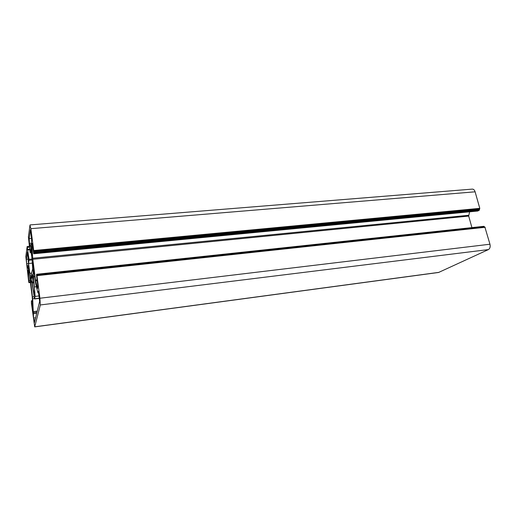 <?xml version="1.0" encoding="UTF-8"?>
<svg xmlns="http://www.w3.org/2000/svg" width="516" height="516" viewBox="0 0 516 516"><rect width="100%" height="100%" fill="white"/><g stroke="black" fill="none" stroke-linecap="round" stroke-linejoin="round"><path stroke-width="0.77" d="M31.921 282.194L31.321 281.968L30.231 277.724L32.676 298.79L33.559 318.075L34.379 322.803L39.629 301.486L38.377 291.23L37.997 292.746L37.797 292.417L35.714 283.8L32.772 262.786L33.211 272.629L34.191 272.525M32.444 275.834L32.373 274.473L33.037 277.266L34.437 288.154L34.74 292.927L34.546 292.179L34.204 295.513L32.179 282L31.869 277.305L32.056 278.008L32.121 275.937L32.74 275.802M28.735 272.99L27.967 273.067L28.922 280.614L28.922 282.671L28.651 281.465L25.826 256.504L27.155 246.532L29.019 259.342L28.593 263.515L29.844 273.325L31.05 278.459L31.695 272.583L32.695 268.959L32.095 259.542L30.747 249.105L30.083 252.163L28.399 237.012L29.96 225.208L30.87 228.672L33.708 250.531L33.708 253.782L32.385 244.255L32.179 243.294L31.902 244.997L32.476 244.945M37.12 280.723L35.636 280.885L37.539 288.463L37.733 285.425L36.494 275.009L36.642 274.273L36.978 275.673L39.913 298.235L40.312 304.956L34.707 326.886L31.431 303.363L31.418 300.776L32.585 309.406L33.005 309.355M34.707 326.886L438.568 272.474L488.433 249.576C489.994 248.577 490.503 246.796 489.961 244.223L39.913 298.235M31.495 282.239L31.682 281.31L32.069 283.213L34.546 298.964L39.538 298.364M33.211 272.629L35.159 296.403L34.546 298.964M29.135 269.862L27.387 251.943L26.355 259.284L26.658 263.708L27.4 268.062L27.812 266.778L29.302 272.97L29.135 269.862M31.657 253.762L32.063 255.672L32.095 254.278L31.366 242.772L31.611 239.682L30.425 229.743L29.167 238.598L29.489 243.533L30.07 246.306L30.354 244.848L31.657 253.762L32.063 253.724M35.636 280.885L35.494 280.059L37.01 279.891M469.605 211.812L468.696 216.081L32.811 259.29L35.494 280.059M32.811 259.29L32.708 258.264L468.689 215.288M32.56 245.603L31.908 245.661L32.708 258.264M31.908 245.661L31.902 244.997M27.967 273.067L27.864 271.597L28.399 271.545M28.103 270.307L27.864 271.597M28.064 270.313L29.76 277.647L32.198 296.764L33.018 308.742L32.792 310.335L32.585 309.406M30.063 224.918L472.288 189.114C473.578 189.12 474.52 190.017 475.107 191.81L479.79 208.341L479.422 209.702L33.817 252.253M477.59 211.005L479.274 210.251L479.422 209.702M468.696 216.081L471.914 227.608M484.337 227.053L483.905 226.324L36.655 274.286M489.961 244.223L484.853 227.001L36.9 275.28M34.133 294.185L34.475 294.139M33.54 292.643L34.553 292.527M34.649 291.03L33.43 291.172M32.379 282.955L33.746 282.8M33.617 281.839L32.179 282M33.082 277.892L32.056 278.008M31.618 273.138L29.844 273.325M32.321 263.134L28.593 263.515M33.714 251.453L479.254 209.103M34.759 326.802L438.974 272.351M488.433 249.576L40.312 304.956M33.785 319.862L35.165 319.681M35.623 317.811L33.559 318.075M33.276 313.754L36.726 313.315M33.521 312.657L36.997 312.219M32.676 298.79L34.327 298.59M37.268 311.116L33.514 311.593M30.431 280.736L31.025 280.672M33.895 296.745L32.495 296.913M39.519 298.177L34.649 298.764M35.159 296.403L39.255 295.913M36.417 286.715L34.559 286.928M33.25 276.77L34.72 276.608M32.74 264.147L33.095 264.108M34.037 271.313L33.205 271.397M38.79 292.649L37.997 292.746M27.812 266.778L28.728 266.682M26.871 265.437L28.548 265.263M28.328 263.541L26.658 263.708M26.355 259.284L28.257 259.09M30.747 246.725L31.611 246.642M29.489 243.533L31.399 243.359M29.167 238.598L31.631 238.386M485.163 227.292L36.978 275.673M33.708 250.531L479.79 208.341M475.107 191.81L30.87 228.672M30.212 252.685L31.199 252.595M32.121 259.974L29.077 260.277M29.019 259.342L32.031 259.045M29.773 249.77L27.812 249.95M28.922 280.614L30.122 280.485M32.547 301.602L31.605 301.718M33.043 273.564L34.308 273.428M477.977 210.967L33.733 253.724M33.753 251.215L479.641 208.89M29.709 249.26L27.722 249.447M27.335 247.416L29.444 247.222M29.025 282.078L30.309 281.936M479.274 210.251L33.863 252.937M28.922 282.671L30.38 282.51L28.915 282.684M484.214 226.614L36.733 274.686M31.457 282.317L31.934 282.265M37.958 292.824L38.803 292.72M27.69 266.462L28.69 266.359M30.354 244.848L31.489 244.745M36.888 275.26L484.853 227.001M33.708 253.782L477.784 211.025M30.199 252.717L31.199 252.621M27.703 249.415L29.709 249.228M27.155 246.532L29.335 246.332M31.418 300.776L32.482 300.647M36.642 274.273L483.905 226.324"/></g></svg>
